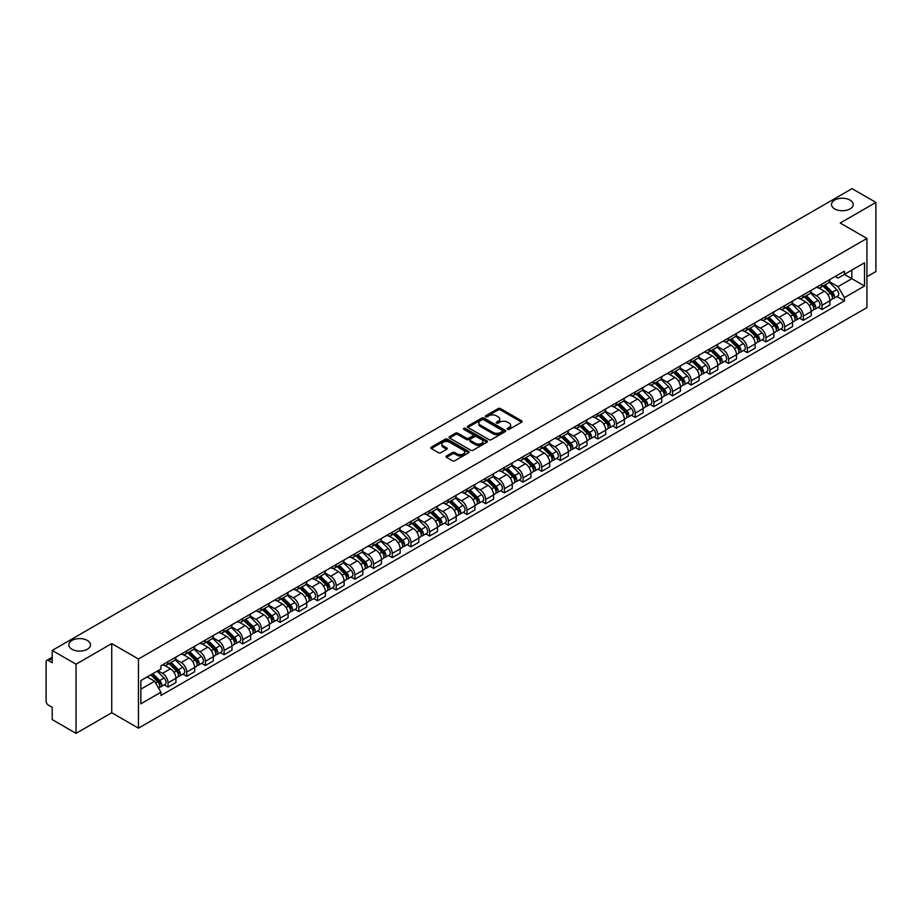 <?xml version="1.0" encoding="UTF-8"?>
<svg xmlns="http://www.w3.org/2000/svg" width="922" height="922" viewBox="0 0 922 922"><rect width="100%" height="100%" fill="white"/><g stroke="black" fill="none" stroke-linecap="round" stroke-linejoin="round"><path stroke-width="1.38" d="M507.503 429.387A1.164 0.668 0 0 0 509.151 429.387L521.645 422.172A1.66 0.957 0 0 0 522.129 421.492A1.66 0.957 0 0 0 521.645 420.812L500.485 408.596A1.66 0.957 0 0 0 498.134 408.596L485.64 415.81A1.164 0.668 0 0 0 487.289 416.756L488.902 415.822A5.325 3.077 0 0 1 496.428 415.822L498.191 416.848A5.325 3.077 0 0 1 499.747 419.014A5.325 3.077 0 0 1 498.191 421.181L496.578 422.115A1.164 0.668 0 0 0 498.214 423.071L499.839 422.138A5.325 3.077 0 0 1 507.365 422.138L509.128 423.152A5.325 3.077 0 0 1 510.684 425.33A5.325 3.077 0 0 1 509.128 427.497L507.503 428.43A1.164 0.668 0 0 0 507.503 429.387L507.503 428.43M87.302 640.41A10.845 6.258 0 0 0 75.489 639.061A10.845 6.258 0 0 0 68.793 644.835A10.845 6.258 0 0 0 71.974 649.261A10.845 6.258 0 0 0 83.787 650.621A10.845 6.258 0 0 0 90.483 644.835A10.845 6.258 0 0 0 87.302 640.41M850.026 200.062A10.845 6.258 0 0 0 838.213 198.703A10.845 6.258 0 0 0 831.517 204.488A10.845 6.258 0 0 0 834.698 208.914A10.845 6.258 0 0 0 846.511 210.262A10.845 6.258 0 0 0 853.207 204.488A10.845 6.258 0 0 0 850.026 200.062M446.513 455.975A1.66 0.957 0 0 0 446.029 456.655A1.66 0.957 0 0 0 446.513 457.335L452.46 460.758A1.66 0.957 0 0 0 454.811 460.758L468.676 452.748A1.66 0.957 0 0 0 469.171 452.068A1.66 0.957 0 0 0 468.676 451.388L447.516 439.172A1.66 0.957 0 0 0 445.165 439.172L431.289 447.182A1.66 0.957 0 0 0 430.805 447.862A1.66 0.957 0 0 0 431.289 448.541L438.469 452.679A1.66 0.957 0 0 0 440.82 452.679L446.755 449.256A1.66 0.957 0 0 0 447.239 448.576A1.66 0.957 0 0 0 446.755 447.896L443.194 445.845A4.449 2.57 0 0 1 441.892 444.024A4.449 2.57 0 0 1 444.635 441.65A4.449 2.57 0 0 1 449.487 442.214L463.42 450.259A4.449 2.57 0 0 1 464.723 452.068A4.449 2.57 0 0 1 461.98 454.442A4.449 2.57 0 0 1 457.128 453.889L454.811 452.541A1.66 0.957 0 0 0 452.46 452.541L446.513 455.975L446.513 457.335M138.45 659.011L111.735 643.591L76.042 664.197L52.208 650.436L852.066 188.641L875.9 202.414L840.207 223.02L866.922 238.441L138.45 659.011L138.45 728.173L866.922 307.591L866.922 238.441M489.017 439.644A1.66 0.957 0 0 0 491.368 439.644L505.244 431.634A1.66 0.957 0 0 0 505.729 430.966A1.66 0.957 0 0 0 505.244 430.286L484.085 418.069A1.66 0.957 0 0 0 481.733 418.069L467.857 426.079A1.66 0.957 0 0 0 467.373 426.748A1.66 0.957 0 0 0 467.857 427.428L489.017 439.644M464.262 429.629A1.164 0.668 0 0 1 465.449 429.802L465.449 428.419L486.966 440.843A1.66 0.957 0 0 1 487.45 441.511A1.66 0.957 0 0 1 486.966 442.191L473.09 450.201A1.66 0.957 0 0 1 470.739 450.201L449.579 437.985L455.514 434.585L455.514 433.202L449.579 436.625A1.66 0.957 0 0 0 449.083 437.305A1.66 0.957 0 0 0 449.579 437.985L449.579 436.625M455.514 434.585A1.66 0.957 0 0 1 457.865 434.585L457.865 433.202A1.66 0.957 0 0 0 455.514 433.202M457.865 433.202L466.451 438.157A1.66 0.957 0 0 0 468.802 438.157L472.732 435.887A1.66 0.957 0 0 0 473.228 435.207A1.66 0.957 0 0 0 472.732 434.527L463.801 429.364A1.164 0.668 0 0 1 465.449 428.419M76.042 664.197L76.042 733.359L52.208 719.586L52.208 707.347L48.497 705.203A3.388 1.959 -120 0 1 46.1 701.054L46.1 661.915A3.388 1.959 -120 0 1 46.803 660.371L52.208 657.248M866.922 276.75L875.9 271.564L875.9 202.414M76.042 733.359L111.735 712.741L138.45 728.173M52.208 650.436L52.208 662.676L48.497 660.532A3.388 1.959 -120 0 0 46.803 660.371M821.998 284.08A7.791 4.495 60 0 1 820.384 287.572L828.29 283.008A7.791 4.495 -120 0 0 829.904 279.516M810.784 292.47L816.489 295.766A7.791 4.495 60 0 1 821.998 305.309L829.904 300.745A7.791 4.495 -120 0 0 824.395 291.202L818.736 287.929M829.904 300.745L829.904 304.963L821.998 309.527L818.206 307.337M820.384 287.572A7.791 4.495 60 0 1 816.546 287.226M821.998 305.309L821.998 309.527M803.316 294.867A7.791 4.495 60 0 1 801.702 298.359L809.608 293.795A7.791 4.495 -120 0 0 811.222 290.303M799.524 318.125L803.316 320.314L811.222 315.75L811.222 311.532A7.791 4.495 -120 0 0 805.713 301.99L800.054 298.716M801.702 298.359A7.791 4.495 60 0 1 797.864 298.013M792.102 303.257L797.807 306.553A7.791 4.495 60 0 1 803.316 316.096L803.316 320.314M784.634 305.655A7.791 4.495 60 0 1 783.02 309.147L790.926 304.583A7.791 4.495 -120 0 0 792.54 301.091M780.842 328.912L784.634 331.102L792.54 326.538L792.54 322.32A7.791 4.495 -120 0 0 787.031 312.777L781.372 309.504M783.02 309.147A7.791 4.495 60 0 1 779.182 308.801M773.408 314.045L779.125 317.341A7.791 4.495 60 0 1 784.634 326.884L784.634 331.102M765.952 316.442A7.791 4.495 60 0 1 764.338 319.934L772.233 315.37A7.791 4.495 -120 0 0 773.846 311.878M762.16 339.699L765.952 341.889L773.846 337.325L773.846 333.107A7.791 4.495 -120 0 0 768.337 323.564L762.678 320.291M764.338 319.934A7.791 4.495 60 0 1 760.5 319.588M754.726 324.832L760.443 328.128A7.791 4.495 60 0 1 765.952 337.671L765.952 341.889M747.258 327.229A7.791 4.495 60 0 1 745.644 330.721L753.551 326.158A7.791 4.495 -120 0 0 755.164 322.665M743.466 350.487L747.258 352.677L755.164 348.113L755.164 343.894A7.791 4.495 -120 0 0 749.655 334.352L743.996 331.079M745.644 330.721A7.791 4.495 60 0 1 741.807 330.376M736.044 335.62L741.749 338.916A7.791 4.495 60 0 1 747.258 348.458L747.258 352.677M728.576 338.017A7.791 4.495 60 0 1 726.962 341.509L734.869 336.945A7.791 4.495 -120 0 0 736.482 333.453M724.784 361.274L728.576 363.464L736.482 358.9L736.482 354.682A7.791 4.495 -120 0 0 730.973 345.139L725.314 341.866M726.962 341.509A7.791 4.495 60 0 1 723.125 341.163M717.362 346.407L723.067 349.703A7.791 4.495 60 0 1 728.576 359.246L728.576 363.464M709.894 348.804A7.791 4.495 60 0 1 708.28 352.296L716.187 347.732A7.791 4.495 -120 0 0 717.8 344.24M706.102 372.062L709.894 374.251L717.8 369.687L717.8 365.469A7.791 4.495 -120 0 0 712.291 355.927L706.632 352.653M708.28 352.296A7.791 4.495 60 0 1 704.443 351.95M698.669 357.194L704.385 360.49A7.791 4.495 60 0 1 709.894 370.033L709.894 374.251M691.212 359.592A7.791 4.495 60 0 1 689.598 363.084L697.493 358.52A7.791 4.495 -120 0 0 699.107 355.028M687.42 382.849L691.212 385.039L699.118 380.475L699.118 376.257A7.791 4.495 -120 0 0 693.598 366.714L687.939 363.441M689.598 363.084A7.791 4.495 60 0 1 685.761 362.738M679.987 367.982L685.703 371.278A7.791 4.495 60 0 1 691.212 380.821L691.212 385.039M672.518 370.379A7.791 4.495 60 0 1 670.905 373.871L678.811 369.307A7.791 4.495 -120 0 0 680.424 365.815M668.727 393.636L672.518 395.826L680.424 391.262L680.424 387.044A7.791 4.495 -120 0 0 674.916 377.501L669.257 374.228M670.905 373.871A7.791 4.495 60 0 1 667.079 373.525M661.304 378.769L667.009 382.065A7.791 4.495 60 0 1 672.518 391.608L672.518 395.826M653.836 381.166A7.791 4.495 60 0 1 652.223 384.658L660.129 380.095A7.791 4.495 -120 0 0 661.742 376.602M650.045 404.424L653.836 406.614L661.742 402.05L661.742 397.831A7.791 4.495 -120 0 0 656.234 388.289L650.575 385.016M652.223 384.658A7.791 4.495 60 0 1 648.385 384.313M642.622 389.557L648.327 392.853A7.791 4.495 60 0 1 653.836 402.395L653.836 406.614M635.154 391.954A7.791 4.495 60 0 1 633.541 395.446L641.447 390.882A7.791 4.495 -120 0 0 643.06 387.39M631.363 415.211L635.154 417.401L643.06 412.837L643.06 408.619A7.791 4.495 -120 0 0 637.551 399.076L631.893 395.803M633.541 395.446A7.791 4.495 60 0 1 629.703 395.1M623.929 400.344L629.645 403.64A7.791 4.495 60 0 1 635.154 413.183L635.154 417.401M616.472 402.741A7.791 4.495 60 0 1 614.859 406.233L622.753 401.669A7.791 4.495 -120 0 0 624.367 398.177M612.681 425.999L616.472 428.188L624.378 423.624L624.378 419.406A7.791 4.495 -120 0 0 618.858 409.864L613.211 406.59M614.859 406.233A7.791 4.495 60 0 1 611.021 405.887M605.247 411.131L610.963 414.427A7.791 4.495 60 0 1 616.472 423.97L616.472 428.188M597.779 413.529A7.791 4.495 60 0 1 596.165 417.021L604.071 412.457A7.791 4.495 -120 0 0 605.685 408.965M593.987 436.786L597.779 438.976L605.685 434.412L605.685 430.194A7.791 4.495 -120 0 0 600.176 420.651L594.517 417.378M596.165 417.021A7.791 4.495 60 0 1 592.339 416.675M586.565 421.919L592.27 425.215A7.791 4.495 60 0 1 597.779 434.758L597.779 438.976M579.097 424.316A7.791 4.495 60 0 1 577.483 427.808L585.389 423.244A7.791 4.495 -120 0 0 587.003 419.752M575.305 447.573L579.097 449.763L587.003 445.199L587.003 440.981A7.791 4.495 -120 0 0 581.494 431.438L575.835 428.177M577.483 427.808A7.791 4.495 60 0 1 573.645 427.462M567.883 432.706L573.588 436.002A7.791 4.495 60 0 1 579.097 445.545L579.097 449.763M560.415 435.103A7.791 4.495 60 0 1 558.801 438.595L566.707 434.032A7.791 4.495 -120 0 0 568.321 430.539M556.623 458.361L560.415 460.551L568.321 455.987L568.321 451.768A7.791 4.495 -120 0 0 562.812 442.226L557.153 438.964M558.801 438.595A7.791 4.495 60 0 1 554.963 438.25M549.189 443.494L554.906 446.79A7.791 4.495 60 0 1 560.415 456.332L560.415 460.551M541.733 445.891A7.791 4.495 60 0 1 540.119 449.383L548.025 444.819A7.791 4.495 -120 0 0 549.639 441.327M537.941 469.148L541.733 471.338L549.639 466.774L549.639 462.556A7.791 4.495 -120 0 0 544.118 453.013L538.471 449.752M540.119 449.383A7.791 4.495 60 0 1 536.281 449.037M530.507 454.281L536.224 457.577A7.791 4.495 60 0 1 541.733 467.12L541.733 471.338M523.039 456.678A7.791 4.495 60 0 1 521.426 460.17L529.332 455.606A7.791 4.495 -120 0 0 530.945 452.114M519.247 479.936L523.039 482.125L530.945 477.561L530.945 473.343A7.791 4.495 -120 0 0 525.436 463.801L519.778 460.539M521.426 460.17A7.791 4.495 60 0 1 517.599 459.824M511.825 465.068L517.53 468.364A7.791 4.495 60 0 1 523.039 477.907L523.039 482.125M504.357 467.466A7.791 4.495 60 0 1 502.744 470.958L510.65 466.394A7.791 4.495 -120 0 0 512.263 462.902M500.565 490.723L504.357 492.913L512.263 488.349L512.263 484.131A7.791 4.495 -120 0 0 506.754 474.588L501.095 471.326M502.744 470.958A7.791 4.495 60 0 1 498.906 470.612M493.143 475.856L498.848 479.152A7.791 4.495 60 0 1 504.357 488.695L504.357 492.913M485.675 478.253A7.791 4.495 60 0 1 484.062 481.757L491.968 477.193A7.791 4.495 -120 0 0 493.581 473.689M481.883 501.51L485.675 503.7L493.581 499.136L493.581 494.918A7.791 4.495 -120 0 0 488.072 485.375L482.413 482.114M484.062 481.757A7.791 4.495 60 0 1 480.224 481.399M474.45 486.643L480.166 489.939A7.791 4.495 60 0 1 485.675 499.482L485.675 503.7M466.993 489.04A7.791 4.495 60 0 1 465.38 492.544L473.286 487.98A7.791 4.495 -120 0 0 474.899 484.476M463.201 512.298L466.993 514.488L474.899 509.924L474.899 505.705A7.791 4.495 -120 0 0 469.379 496.163L463.731 492.901M465.38 492.544A7.791 4.495 60 0 1 461.542 492.187M455.768 497.431L461.484 500.727A7.791 4.495 60 0 1 466.993 510.269L466.993 514.488M448.299 499.828A7.791 4.495 60 0 1 446.686 503.331L454.592 498.767A7.791 4.495 -120 0 0 456.206 495.264M444.519 523.085L448.299 525.275L456.206 520.711L456.206 516.493A7.791 4.495 -120 0 0 450.697 506.95L445.038 503.689M446.686 503.331A7.791 4.495 60 0 1 442.86 502.974M437.086 508.218L442.791 511.514A7.791 4.495 60 0 1 448.299 521.057L448.299 525.275M429.617 510.615A7.791 4.495 60 0 1 428.004 514.119L435.91 509.555A7.791 4.495 -120 0 0 437.524 506.051M425.826 533.873L429.617 536.062L437.524 531.498L437.524 527.28A7.791 4.495 -120 0 0 432.015 517.738L426.356 514.476M428.004 514.119A7.791 4.495 60 0 1 424.166 513.761M418.404 519.005L424.108 522.301A7.791 4.495 60 0 1 429.617 531.844L429.617 536.062M410.935 521.403A7.791 4.495 60 0 1 409.322 524.906L417.228 520.342A7.791 4.495 -120 0 0 418.842 516.839M407.144 544.66L410.935 546.85L418.842 542.286L418.842 538.068A7.791 4.495 -120 0 0 413.333 528.525L407.674 525.263M409.322 524.906A7.791 4.495 60 0 1 405.484 524.549M399.71 529.793L405.426 533.089A7.791 4.495 60 0 1 410.935 542.632L410.935 546.85M392.253 532.19A7.791 4.495 60 0 1 390.64 535.694L398.546 531.13A7.791 4.495 -120 0 0 400.16 527.626M388.462 555.447L392.253 557.637L400.16 553.073L400.16 548.855A7.791 4.495 -120 0 0 394.639 539.312L388.992 536.051M390.64 535.694A7.791 4.495 60 0 1 386.802 535.336M381.028 540.58L386.744 543.876A7.791 4.495 60 0 1 392.253 553.419L392.253 557.637M373.56 542.977A7.791 4.495 60 0 1 371.946 546.481L379.852 541.917A7.791 4.495 -120 0 0 381.466 538.413M369.78 566.235L373.56 568.425L381.466 563.861L381.466 559.642A7.791 4.495 -120 0 0 375.957 550.1L370.298 546.838M371.946 546.481A7.791 4.495 60 0 1 368.12 546.124M362.346 551.368L368.051 554.664A7.791 4.495 60 0 1 373.56 564.206L373.56 568.425M354.878 553.765A7.791 4.495 60 0 1 353.264 557.268L361.17 552.704A7.791 4.495 -120 0 0 362.784 549.201M351.086 577.022L354.878 579.212L362.784 574.648L362.784 570.43A7.791 4.495 -120 0 0 357.275 560.887L351.616 557.626M353.264 557.268A7.791 4.495 60 0 1 349.426 556.911M343.664 562.155L349.369 565.451A7.791 4.495 60 0 1 354.878 574.994L354.878 579.212M336.196 564.552A7.791 4.495 60 0 1 334.582 568.056L342.488 563.492A7.791 4.495 -120 0 0 344.102 559.988M332.404 587.81L336.196 589.999L344.102 585.435L344.102 581.217A7.791 4.495 -120 0 0 338.593 571.675L332.934 568.413M334.582 568.056A7.791 4.495 60 0 1 330.744 567.698M324.97 572.942L330.687 576.238A7.791 4.495 60 0 1 336.196 585.781L336.196 589.999M317.514 575.34A7.791 4.495 60 0 1 315.9 578.843L323.806 574.279A7.791 4.495 -120 0 0 325.42 570.776M313.722 598.597L317.514 600.787L325.42 596.223L325.42 592.005A7.791 4.495 -120 0 0 319.911 582.462L314.252 579.2M315.9 578.843A7.791 4.495 60 0 1 312.062 578.486M306.288 583.73L312.005 587.026A7.791 4.495 60 0 1 317.514 596.569L317.514 600.787M298.82 586.127A7.791 4.495 60 0 1 297.207 589.631L305.113 585.067A7.791 4.495 -120 0 0 306.726 581.563M295.04 609.384L298.82 611.574L306.726 607.01L306.726 602.792A7.791 4.495 -120 0 0 301.217 593.249L295.559 589.988M297.207 589.631A7.791 4.495 60 0 1 293.38 589.273M287.606 594.517L293.311 597.813A7.791 4.495 60 0 1 298.82 607.356L298.82 611.574M280.138 596.914A7.791 4.495 60 0 1 278.525 600.418L286.431 595.854A7.791 4.495 -120 0 0 288.044 592.35M276.346 620.172L280.138 622.362L288.044 617.798L288.044 613.579A7.791 4.495 -120 0 0 282.535 604.037L276.877 600.775M278.525 600.418A7.791 4.495 60 0 1 274.687 600.061M268.924 605.305L274.629 608.601A7.791 4.495 60 0 1 280.138 618.143L280.138 622.362M261.456 607.702A7.791 4.495 60 0 1 259.843 611.205L267.749 606.641A7.791 4.495 -120 0 0 269.362 603.138M257.664 630.959L261.456 633.149L269.362 628.585L269.362 624.367A7.791 4.495 -120 0 0 263.853 614.824L258.195 611.563M259.843 611.205A7.791 4.495 60 0 1 256.005 610.848M250.231 616.092L255.947 619.388A7.791 4.495 60 0 1 261.456 628.931L261.456 633.149M242.774 618.489A7.791 4.495 60 0 1 241.161 621.993L249.067 617.429A7.791 4.495 -120 0 0 250.68 613.925M238.982 641.747L242.774 643.936L250.68 639.372L250.68 635.154A7.791 4.495 -120 0 0 245.171 625.612L239.513 622.35M241.161 621.993A7.791 4.495 60 0 1 237.323 621.635M231.549 626.879L237.265 630.175A7.791 4.495 60 0 1 242.774 639.718L242.774 643.936M224.081 629.277A7.791 4.495 60 0 1 222.467 632.78L230.373 628.216A7.791 4.495 -120 0 0 231.987 624.713M220.3 652.534L224.081 654.724L231.987 650.16L231.987 645.942A7.791 4.495 -120 0 0 226.478 636.399L220.819 633.137M222.467 632.78A7.791 4.495 60 0 1 218.641 632.423M212.867 637.667L218.572 640.963A7.791 4.495 60 0 1 224.081 650.506L224.081 654.724M205.399 640.064A7.791 4.495 60 0 1 203.785 643.568L211.691 639.004A7.791 4.495 -120 0 0 213.305 635.5M201.607 663.321L205.399 665.511L213.305 660.947L213.305 656.729A7.791 4.495 -120 0 0 207.796 647.186L202.137 643.925M203.785 643.568A7.791 4.495 60 0 1 199.947 643.21M194.185 648.454L199.89 651.75A7.791 4.495 60 0 1 205.399 661.293L205.399 665.511M186.717 650.851A7.791 4.495 60 0 1 185.103 654.355L193.009 649.791A7.791 4.495 -120 0 0 194.623 646.287M182.925 674.12L186.717 676.299L194.623 671.735L194.623 667.516A7.791 4.495 -120 0 0 189.114 657.974L183.455 654.712M185.103 654.355A7.791 4.495 60 0 1 181.265 653.998M175.491 659.242L181.208 662.538A7.791 4.495 60 0 1 186.717 672.08L186.717 676.299M168.035 661.639A7.791 4.495 60 0 1 166.421 665.142L174.327 660.578A7.791 4.495 -120 0 0 175.941 657.075M164.243 684.908L168.035 687.086L175.941 682.522L175.941 678.304A7.791 4.495 -120 0 0 170.432 668.761L164.773 665.5M166.421 665.142A7.791 4.495 60 0 1 162.583 664.785M157.973 670.697L162.526 673.325A7.791 4.495 60 0 1 168.035 682.868L168.035 687.086M835.24 276.439L838.052 278.064L864.525 262.782L851.824 270.111L851.824 278.686L838.052 286.638L829.466 281.683M140.847 689.16L154.619 681.208L160.97 692.203L140.847 703.82L140.847 680.586L160.97 668.969L160.97 665.719L844.402 271.149L844.402 274.399L864.525 286.016L844.402 297.633L838.052 286.638M864.525 262.782L864.525 286.016M160.97 692.203L160.97 695.453L844.402 300.883L844.402 297.633M111.735 643.591L111.735 712.741M154.619 681.208L147.186 676.921M836.899 296.55L844.402 300.883M507.976 429.548L509.128 428.88A5.325 3.077 0 0 0 510.684 426.713L510.684 425.33M499.747 419.014L499.747 420.397A5.325 3.077 0 0 1 498.191 422.564L497.039 423.233M521.645 420.812L521.645 422.172L500.485 409.979A1.66 0.957 0 0 0 498.134 409.979L486.101 416.917M505.221 431.657L484.085 419.452A1.66 0.957 0 0 0 481.733 419.452L467.88 427.439M502.306 431.438A1.164 0.668 0 0 0 502.306 430.482L483.727 419.764A1.164 0.668 0 0 0 482.079 419.764L480.374 420.743A5.325 3.077 0 0 0 478.818 422.921A5.325 3.077 0 0 0 480.374 425.088L493.074 432.418A5.325 3.077 0 0 0 500.6 432.418L502.306 431.438L502.306 432.821A1.164 0.668 0 0 0 502.64 432.349L502.64 430.966M478.818 422.921L478.818 424.304A5.325 3.077 0 0 0 480.374 426.471L480.374 425.088M502.306 432.821L500.6 433.801A5.325 3.077 0 0 1 493.074 433.801L480.374 426.471M457.865 434.585L466.451 439.54A1.66 0.957 0 0 0 468.802 439.54L472.732 437.27A1.66 0.957 0 0 0 473.228 436.59L473.228 435.207M465.449 429.802L486.943 442.203M475.349 443.298A4.449 2.57 0 0 0 480.201 443.851A4.449 2.57 0 0 0 482.944 441.477A4.449 2.57 0 0 0 481.641 439.667L476.732 436.832A1.66 0.957 0 0 0 474.381 436.832L470.439 439.103A1.66 0.957 0 0 0 469.955 439.782A1.66 0.957 0 0 0 470.439 440.462L475.349 443.298L475.349 444.681A4.449 2.57 0 0 0 480.201 445.234A4.449 2.57 0 0 0 482.944 442.86L482.944 441.477M469.955 439.782L469.955 441.165A1.66 0.957 0 0 0 470.439 441.845L470.439 440.462M475.349 444.681L470.439 441.845M464.723 452.068L464.723 453.451A4.449 2.57 0 0 1 461.98 455.825A4.449 2.57 0 0 1 457.128 455.272L454.811 453.924A1.66 0.957 0 0 0 452.46 453.924L446.536 457.347M441.892 444.024L441.892 445.407A4.449 2.57 0 0 0 443.194 447.228L443.194 445.845M446.732 449.268L443.194 447.228M468.676 451.388L468.676 452.748L447.516 440.555A1.66 0.957 0 0 0 445.165 440.555L431.312 448.553M823.012 286.062L830.365 293.323A4.23 2.443 60 0 1 831.483 299.673L829.904 300.584M824.475 287.514L827.599 289.312M823.819 285.59L831.886 293.542A2.028 1.176 60 0 1 832.416 296.584A2.028 1.176 60 0 1 832.232 296.665M825.04 284.886L832.405 292.147A4.23 2.443 60 0 1 833.523 298.498A4.23 2.443 60 0 1 832.243 298.636M829.166 282.201L836.715 289.658A4.23 2.443 60 0 1 837.833 296.008L833.523 298.498M804.318 296.849L811.683 304.11A4.23 2.443 60 0 1 812.801 310.46L811.222 311.371M805.793 298.302L808.905 300.099M805.137 296.377L813.204 304.329A2.028 1.176 60 0 1 813.734 307.372A2.028 1.176 60 0 1 813.55 307.452M806.358 295.674L813.723 302.935A4.23 2.443 60 0 1 814.841 309.285A4.23 2.443 60 0 1 813.561 309.423M810.473 292.989L818.033 300.445A4.23 2.443 60 0 1 819.151 306.796L814.841 309.285M785.636 307.637L793.001 314.898A4.23 2.443 60 0 1 794.119 321.248L792.54 322.158M787.1 309.089L790.223 310.887M786.454 307.164L794.51 315.117A2.028 1.176 60 0 1 795.052 318.171A2.028 1.176 60 0 1 794.868 318.24M787.676 306.461L795.029 313.722A4.23 2.443 60 0 1 796.147 320.072A4.23 2.443 60 0 1 794.868 320.211M791.791 303.776L799.351 311.233A4.23 2.443 60 0 1 800.469 317.583L796.147 320.072M766.954 318.424L774.319 325.685A4.23 2.443 60 0 1 775.425 332.035L773.846 332.946M768.418 319.876L771.541 321.674M767.772 317.952L775.828 325.904A2.028 1.176 60 0 1 776.37 328.958A2.028 1.176 60 0 1 776.186 329.027M768.994 317.249L776.347 324.509A4.23 2.443 60 0 1 777.465 330.86A4.23 2.443 60 0 1 776.186 330.998M773.109 314.575L780.657 322.02A4.23 2.443 60 0 1 781.775 328.37L777.465 330.86M748.272 329.212L755.625 336.472A4.23 2.443 60 0 1 756.743 342.823L755.164 343.733M749.736 330.664L752.859 332.462M749.079 328.739L757.146 336.691A2.028 1.176 60 0 1 757.677 339.745A2.028 1.176 60 0 1 757.492 339.815M750.301 328.036L757.665 335.297A4.23 2.443 60 0 1 758.783 341.647A4.23 2.443 60 0 1 757.504 341.785M754.427 325.362L761.975 332.807A4.23 2.443 60 0 1 763.093 339.158L758.783 341.647M729.579 339.999L736.943 347.26A4.23 2.443 60 0 1 738.061 353.61L736.482 354.521M731.054 341.451L734.166 343.249M730.397 339.527L738.464 347.479A2.028 1.176 60 0 1 738.995 350.533A2.028 1.176 60 0 1 738.81 350.602M731.619 338.823L738.983 346.084A4.23 2.443 60 0 1 740.101 352.435A4.23 2.443 60 0 1 738.822 352.573M735.733 336.15L743.293 343.595A4.23 2.443 60 0 1 744.411 349.945L740.101 352.435M710.897 350.786L718.261 358.047A4.23 2.443 60 0 1 719.379 364.397L717.8 365.308M712.36 352.239L715.484 354.036M711.715 350.314L719.771 358.266A2.028 1.176 60 0 1 720.312 361.32A2.028 1.176 60 0 1 720.128 361.389M712.937 349.611L720.289 356.872A4.23 2.443 60 0 1 721.407 363.222A4.23 2.443 60 0 1 720.128 363.36M717.051 346.937L724.611 354.382A4.23 2.443 60 0 1 725.729 360.733L721.407 363.222M692.215 361.574L699.579 368.835A4.23 2.443 60 0 1 700.685 375.185L699.107 376.095M693.678 363.026L696.802 364.824M693.033 361.101L701.089 369.054A2.028 1.176 60 0 1 701.63 372.108A2.028 1.176 60 0 1 701.446 372.177M694.254 360.398L701.607 367.659A4.23 2.443 60 0 1 702.725 374.009A4.23 2.443 60 0 1 701.446 374.148M698.369 357.724L705.918 365.17A4.23 2.443 60 0 1 707.036 371.52L702.725 374.009M673.533 372.361L680.885 379.622A4.23 2.443 60 0 1 682.003 385.972L680.424 386.883M674.996 373.813L678.119 375.611M674.339 371.889L682.407 379.841A2.028 1.176 60 0 1 682.937 382.895A2.028 1.176 60 0 1 682.753 382.964M675.561 371.186L682.925 378.446A4.23 2.443 60 0 1 684.043 384.797A4.23 2.443 60 0 1 682.764 384.935M679.687 368.512L687.236 375.957A4.23 2.443 60 0 1 688.354 382.307L684.043 384.797M654.839 383.149L662.203 390.409A4.23 2.443 60 0 1 663.321 396.76L661.742 397.67M656.314 384.601L659.426 386.399M655.657 382.676L663.725 390.628A2.028 1.176 60 0 1 664.255 393.682A2.028 1.176 60 0 1 664.071 393.752M656.879 381.973L664.243 389.234A4.23 2.443 60 0 1 665.361 395.584A4.23 2.443 60 0 1 664.082 395.722M660.993 379.299L668.554 386.744A4.23 2.443 60 0 1 669.672 393.095L665.361 395.584M636.157 393.936L643.521 401.197A4.23 2.443 60 0 1 644.639 407.547L643.06 408.458M637.621 395.388L640.744 397.186M636.975 393.464L645.031 401.416A2.028 1.176 60 0 1 645.573 404.47A2.028 1.176 60 0 1 645.388 404.539M638.197 392.76L645.55 400.021A4.23 2.443 60 0 1 646.668 406.372A4.23 2.443 60 0 1 645.388 406.51M642.311 390.087L649.872 397.532A4.23 2.443 60 0 1 650.99 403.882L646.668 406.372M617.475 404.723L624.839 411.984A4.23 2.443 60 0 1 625.946 418.334L624.367 419.245M618.939 406.176L622.062 407.973M618.293 404.251L626.349 412.203A2.028 1.176 60 0 1 626.891 415.257A2.028 1.176 60 0 1 626.706 415.326M619.515 403.548L626.868 410.809A4.23 2.443 60 0 1 627.986 417.159A4.23 2.443 60 0 1 626.706 417.297M623.629 400.874L631.178 408.319A4.23 2.443 60 0 1 632.296 414.67L627.986 417.159M598.793 415.511L606.146 422.772A4.23 2.443 60 0 1 607.264 429.122L605.685 430.032M600.257 416.963L603.38 418.761M599.6 415.038L607.667 422.991A2.028 1.176 60 0 1 608.197 426.045A2.028 1.176 60 0 1 608.013 426.114M600.821 414.335L608.186 421.596A4.23 2.443 60 0 1 609.304 427.946A4.23 2.443 60 0 1 608.024 428.085M604.947 411.661L612.496 419.107A4.23 2.443 60 0 1 613.614 425.457L609.304 427.946M580.099 426.298L587.464 433.559A4.23 2.443 60 0 1 588.582 439.909L587.003 440.82M581.575 427.75L584.686 429.548M580.918 425.826L588.985 433.778A2.028 1.176 60 0 1 589.515 436.832A2.028 1.176 60 0 1 589.331 436.901M582.139 425.123L589.504 432.383A4.23 2.443 60 0 1 590.622 438.734A4.23 2.443 60 0 1 589.342 438.872M586.254 422.449L593.814 429.894A4.23 2.443 60 0 1 594.932 436.244L590.622 438.734M561.417 437.086L568.782 444.346A4.23 2.443 60 0 1 569.9 450.697L568.321 451.607M562.881 438.538L566.004 440.336M562.236 436.613L570.292 444.565A2.028 1.176 60 0 1 570.833 447.619A2.028 1.176 60 0 1 570.649 447.689M563.457 435.91L570.81 443.171A4.23 2.443 60 0 1 571.928 449.521A4.23 2.443 60 0 1 570.649 449.659M567.572 433.236L575.132 440.681A4.23 2.443 60 0 1 576.25 447.032L571.928 449.521M542.735 447.873L550.1 455.134A4.23 2.443 60 0 1 551.206 461.484L549.627 462.395M544.199 449.325L547.322 451.123M543.554 447.401L551.61 455.353A2.028 1.176 60 0 1 552.151 458.407A2.028 1.176 60 0 1 551.967 458.476M544.775 446.697L552.128 453.958A4.23 2.443 60 0 1 553.246 460.308A4.23 2.443 60 0 1 551.967 460.447M548.89 444.024L556.439 451.469A4.23 2.443 60 0 1 557.556 457.819L553.246 460.308M524.053 458.66L531.406 465.921A4.23 2.443 60 0 1 532.524 472.271L530.945 473.182M525.517 460.113L528.64 461.91M524.86 458.188L532.928 466.14A2.028 1.176 60 0 1 533.458 469.194A2.028 1.176 60 0 1 533.273 469.263M526.082 457.485L533.446 464.746A4.23 2.443 60 0 1 534.564 471.096A4.23 2.443 60 0 1 533.285 471.234M530.208 454.811L537.757 462.256A4.23 2.443 60 0 1 538.874 468.607L534.564 471.096M505.36 469.448L512.724 476.709A4.23 2.443 60 0 1 513.842 483.059L512.263 483.969M506.835 470.9L509.947 472.698M506.178 468.975L514.245 476.928A2.028 1.176 60 0 1 514.776 479.982A2.028 1.176 60 0 1 514.591 480.051M507.4 468.272L514.764 475.533A4.23 2.443 60 0 1 515.882 481.883A4.23 2.443 60 0 1 514.603 482.022M511.514 465.598L519.074 473.044A4.23 2.443 60 0 1 520.192 479.394L515.882 481.883M486.678 480.235L494.042 487.496A4.23 2.443 60 0 1 495.16 493.846L493.581 494.757M488.153 481.687L491.265 483.485M487.496 479.763L495.552 487.715A2.028 1.176 60 0 1 496.094 490.769A2.028 1.176 60 0 1 495.909 490.838M488.718 479.06L496.071 486.32A4.23 2.443 60 0 1 497.189 492.671A4.23 2.443 60 0 1 495.909 492.809M492.832 476.386L500.392 483.831A4.23 2.443 60 0 1 501.51 490.181L497.189 492.671M467.996 491.023L475.36 498.283A4.23 2.443 60 0 1 476.467 504.634L474.888 505.544M469.459 492.475L472.583 494.273M468.814 490.55L476.87 498.502A2.028 1.176 60 0 1 477.412 501.556A2.028 1.176 60 0 1 477.227 501.626M470.036 489.847L477.389 497.108A4.23 2.443 60 0 1 478.506 503.458A4.23 2.443 60 0 1 477.227 503.596M474.15 487.173L481.699 494.618A4.23 2.443 60 0 1 482.817 500.969L478.506 503.458M449.314 501.81L456.667 509.071A4.23 2.443 60 0 1 457.785 515.421L456.206 516.332M450.777 503.262L453.901 505.06M450.12 501.338L458.188 509.29A2.028 1.176 60 0 1 458.718 512.344A2.028 1.176 60 0 1 458.534 512.413M451.342 500.634L458.707 507.895A4.23 2.443 60 0 1 459.824 514.245A4.23 2.443 60 0 1 458.545 514.384M455.468 497.961L463.017 505.406A4.23 2.443 60 0 1 464.135 511.756L459.824 514.245M430.62 512.597L437.985 519.858A4.23 2.443 60 0 1 439.103 526.208L437.524 527.119M432.095 514.05L435.219 515.847M431.438 512.125L439.506 520.077A2.028 1.176 60 0 1 440.036 523.131A2.028 1.176 60 0 1 439.852 523.2M432.66 511.422L440.025 518.683A4.23 2.443 60 0 1 441.142 525.033A4.23 2.443 60 0 1 439.863 525.171M436.774 508.748L444.335 516.193A4.23 2.443 60 0 1 445.453 522.543L441.142 525.033M411.938 523.385L419.303 530.646A4.23 2.443 60 0 1 420.42 536.996L418.842 537.906M413.413 524.837L416.525 526.635M412.756 522.912L420.812 530.865A2.028 1.176 60 0 1 421.354 533.919A2.028 1.176 60 0 1 421.17 533.988M413.978 522.209L421.331 529.47A4.23 2.443 60 0 1 422.449 535.82A4.23 2.443 60 0 1 421.17 535.959M418.092 519.535L425.653 526.981A4.23 2.443 60 0 1 426.771 533.331L422.449 535.82M393.256 534.172L400.621 541.433A4.23 2.443 60 0 1 401.738 547.783L400.148 548.705M394.72 535.624L397.843 537.422M394.074 533.7L402.13 541.652A2.028 1.176 60 0 1 402.672 544.706A2.028 1.176 60 0 1 402.488 544.775M395.296 532.997L402.649 540.257A4.23 2.443 60 0 1 403.767 546.608A4.23 2.443 60 0 1 402.488 546.746M399.41 530.323L406.959 537.768A4.23 2.443 60 0 1 408.077 544.118L403.767 546.608M374.574 544.96L381.927 552.232A4.23 2.443 60 0 1 383.045 558.571L381.466 559.493M376.038 546.412L379.161 548.21M375.381 544.499L383.448 552.439A2.028 1.176 60 0 1 383.978 555.493A2.028 1.176 60 0 1 383.794 555.563M376.602 543.784L383.967 551.045A4.23 2.443 60 0 1 385.085 557.395A4.23 2.443 60 0 1 383.806 557.533M380.728 541.11L388.277 548.555A4.23 2.443 60 0 1 389.395 554.906L385.085 557.395M355.88 555.747L363.245 563.019A4.23 2.443 60 0 1 364.363 569.358L362.784 570.28M357.356 557.199L360.479 558.997M356.699 555.286L364.766 563.238A2.028 1.176 60 0 1 365.296 566.281A2.028 1.176 60 0 1 365.112 566.35M357.92 554.571L365.285 561.844A4.23 2.443 60 0 1 366.403 568.183A4.23 2.443 60 0 1 365.124 568.321M362.035 551.898L369.595 559.354A4.23 2.443 60 0 1 370.713 565.693L366.403 568.183M337.198 566.534L344.563 573.807A4.23 2.443 60 0 1 345.681 580.145L344.102 581.067M338.674 567.987L341.785 569.784M338.017 566.073L346.073 574.026A2.028 1.176 60 0 1 346.614 577.068A2.028 1.176 60 0 1 346.43 577.137M339.238 565.359L346.603 572.631A4.23 2.443 60 0 1 347.709 578.97A4.23 2.443 60 0 1 346.43 579.108M343.353 562.685L350.913 570.142A4.23 2.443 60 0 1 352.031 576.481L347.709 578.97M318.516 577.322L325.881 584.594A4.23 2.443 60 0 1 326.999 590.933L325.408 591.855M319.98 578.774L323.103 580.572M319.335 576.861L327.391 584.813A2.028 1.176 60 0 1 327.932 587.856A2.028 1.176 60 0 1 327.748 587.925M320.556 576.146L327.909 583.419A4.23 2.443 60 0 1 329.027 589.757A4.23 2.443 60 0 1 327.748 589.896M324.671 573.472L332.22 580.929A4.23 2.443 60 0 1 333.338 587.268L329.027 589.757M299.834 588.109L307.187 595.382A4.23 2.443 60 0 1 308.305 601.72L306.726 602.642M301.298 589.561L304.421 591.359M300.641 587.648L308.709 595.6A2.028 1.176 60 0 1 309.239 598.643A2.028 1.176 60 0 1 309.054 598.712M301.863 586.934L309.227 594.206A4.23 2.443 60 0 1 310.345 600.545A4.23 2.443 60 0 1 309.066 600.683M305.989 584.26L313.538 591.717A4.23 2.443 60 0 1 314.656 598.055L310.345 600.545M281.141 598.908L288.505 606.169A4.23 2.443 60 0 1 289.623 612.508L288.044 613.43M282.616 600.349L285.739 602.147M281.959 598.436L290.027 606.388A2.028 1.176 60 0 1 290.557 609.43A2.028 1.176 60 0 1 290.372 609.5M283.181 597.721L290.545 604.993A4.23 2.443 60 0 1 291.663 611.332A4.23 2.443 60 0 1 290.384 611.47M287.295 595.047L294.856 602.504A4.23 2.443 60 0 1 295.974 608.843L291.663 611.332M262.459 609.696L269.823 616.956A4.23 2.443 60 0 1 270.941 623.295L269.362 624.217M263.934 611.136L267.046 612.934M263.277 609.223L271.333 617.175A2.028 1.176 60 0 1 271.875 620.218A2.028 1.176 60 0 1 271.69 620.287M264.499 608.52L271.863 615.781A4.23 2.443 60 0 1 272.97 622.12A4.23 2.443 60 0 1 271.69 622.258M268.613 605.835L276.174 613.291A4.23 2.443 60 0 1 277.291 619.63L272.97 622.12M243.777 620.483L251.141 627.744A4.23 2.443 60 0 1 252.259 634.094L250.669 635.004M245.24 621.924L248.364 623.733M244.595 620.01L252.651 627.963A2.028 1.176 60 0 1 253.193 631.005A2.028 1.176 60 0 1 253.008 631.074M245.817 619.307L253.17 626.568A4.23 2.443 60 0 1 254.288 632.918A4.23 2.443 60 0 1 253.008 633.045M249.931 616.622L257.48 624.079A4.23 2.443 60 0 1 258.598 630.429L254.288 632.918M225.095 631.27L232.448 638.531A4.23 2.443 60 0 1 233.566 644.881L231.987 645.792M226.558 632.711L229.682 634.52M225.913 630.798L233.969 638.75A2.028 1.176 60 0 1 234.499 641.793A2.028 1.176 60 0 1 234.315 641.862M227.123 630.095L234.488 637.356A4.23 2.443 60 0 1 235.606 643.706A4.23 2.443 60 0 1 234.326 643.833M231.249 627.409L238.798 634.866A4.23 2.443 60 0 1 239.916 641.216L235.606 643.706M206.401 642.058L213.766 649.318A4.23 2.443 60 0 1 214.884 655.669L213.305 656.579M207.876 643.498L211 645.308M207.22 641.585L215.287 649.537A2.028 1.176 60 0 1 215.817 652.58A2.028 1.176 60 0 1 215.633 652.649M208.441 640.882L215.806 648.143A4.23 2.443 60 0 1 216.924 654.493A4.23 2.443 60 0 1 215.644 654.62M212.567 638.197L220.116 645.654A4.23 2.443 60 0 1 221.234 652.004L216.924 654.493M187.719 652.845L195.084 660.106A4.23 2.443 60 0 1 196.202 666.456L194.623 667.367M189.194 654.286L192.306 656.095M188.537 652.373L196.593 660.325A2.028 1.176 60 0 1 197.135 663.367A2.028 1.176 60 0 1 196.951 663.437M189.759 651.67L197.124 658.93A4.23 2.443 60 0 1 198.23 665.281A4.23 2.443 60 0 1 196.951 665.407M193.874 648.984L201.434 656.441A4.23 2.443 60 0 1 202.552 662.791L198.23 665.281M169.037 663.633L176.402 670.893A4.23 2.443 60 0 1 177.52 677.244L175.929 678.154M170.501 665.073L173.624 666.883M169.855 663.16L177.911 671.112A2.028 1.176 60 0 1 178.453 674.155A2.028 1.176 60 0 1 178.269 674.236M171.077 662.457L178.43 669.718A4.23 2.443 60 0 1 179.548 676.068A4.23 2.443 60 0 1 178.269 676.195M175.192 659.772L182.74 667.228A4.23 2.443 60 0 1 183.858 673.579L179.548 676.068M150.793 674.846L157.708 681.681A4.23 2.443 60 0 1 158.826 688.031L158.619 688.146M151.819 675.861L154.942 677.67M151.6 674.374L159.229 681.9A2.028 1.176 60 0 1 159.76 684.942A2.028 1.176 60 0 1 159.575 685.023M152.822 673.671L159.748 680.505A4.23 2.443 60 0 1 160.866 686.855A4.23 2.443 60 0 1 159.587 686.982M157.132 671.181L164.058 678.016A4.23 2.443 60 0 1 165.176 684.366L160.866 686.855M186.717 672.08L194.623 667.516M205.399 661.293L213.305 656.729M224.081 650.506L231.987 645.942M242.774 639.718L250.68 635.154M261.456 628.931L269.362 624.367M280.138 618.143L288.044 613.579M298.82 607.356L306.726 602.792M317.514 596.569L325.42 592.005M336.196 585.781L344.102 581.217M354.878 574.994L362.784 570.43M373.56 564.206L381.466 559.642M392.253 553.419L400.16 548.855M410.935 542.632L418.842 538.068M429.617 531.844L437.524 527.28M448.299 521.057L456.206 516.493M466.993 510.269L474.899 505.705M485.675 499.482L493.581 494.918M504.357 488.695L512.263 484.131M523.039 477.907L530.945 473.343M541.733 467.12L549.639 462.556M560.415 456.332L568.321 451.768M579.097 445.545L587.003 440.981M597.779 434.758L605.685 430.194M616.472 423.97L624.378 419.406M635.154 413.183L643.06 408.619M653.836 402.395L661.742 397.831M672.518 391.608L680.424 387.044M691.212 380.821L699.118 376.257M709.894 370.033L717.8 365.469M728.576 359.246L736.482 354.682M747.258 348.458L755.164 343.894M765.952 337.671L773.846 333.107M784.634 326.884L792.54 322.32M803.316 316.096L811.222 311.532M168.035 682.868L175.941 678.304M162.526 673.325L170.432 668.761M181.208 662.538L189.114 657.974M199.89 651.75L207.796 647.186M218.572 640.963L226.478 636.399M237.265 630.175L245.171 625.612M255.947 619.388L263.853 614.824M274.629 608.601L282.535 604.037M293.311 597.813L301.217 593.249M312.005 587.026L319.911 582.462M330.687 576.238L338.593 571.675M349.369 565.451L357.275 560.887M368.051 554.664L375.957 550.1M386.744 543.876L394.639 539.312M405.426 533.089L413.333 528.525M424.108 522.301L432.015 517.738M442.791 511.514L450.697 506.95M461.484 500.727L469.379 496.163M480.166 489.939L488.072 485.375M498.848 479.152L506.754 474.588M517.53 468.364L525.436 463.801M536.224 457.577L544.118 453.013M554.906 446.79L562.812 442.226M573.588 436.002L581.494 431.438M592.27 425.215L600.176 420.651M610.963 414.427L618.858 409.864M629.645 403.64L637.551 399.076M648.327 392.853L656.234 388.289M667.009 382.065L674.916 377.501M685.703 371.278L693.598 366.714M704.385 360.49L712.291 355.927M723.067 349.703L730.973 345.139M741.749 338.916L749.655 334.352M760.443 328.128L768.337 323.564M779.125 317.341L787.031 312.777M797.807 306.553L805.713 301.99M816.489 295.766L824.395 291.202M52.208 658.389L48.497 660.532M509.128 428.88L509.128 427.497M496.578 423.071L496.578 422.115M498.191 422.564L498.191 421.181M485.64 416.756L485.64 415.81M498.134 409.979L498.134 408.596M500.485 409.979L500.485 408.596M467.857 427.428L467.857 426.079M481.733 419.452L481.733 418.069M484.085 419.452L484.085 418.069M505.244 431.634L505.244 430.286M493.074 433.801L493.074 432.418M500.6 433.801L500.6 432.418M466.451 439.54L466.451 438.157M468.802 439.54L468.802 438.157M472.732 437.27L472.732 435.887M486.966 442.191L486.966 440.843M452.46 453.924L452.46 452.541M454.811 453.924L454.811 452.541M457.128 455.272L457.128 453.889M446.755 449.256L446.755 447.896M431.289 448.541L431.289 447.182M445.165 440.555L445.165 439.172M447.516 440.555L447.516 439.172M830.365 293.323L827.933 294.729M832.843 295.662L832.082 296.1M836.715 289.658L832.405 292.147M811.683 304.11L809.251 305.516M814.161 306.45L813.388 306.888M818.033 300.445L813.723 302.935M793.001 314.898L790.569 316.304M795.467 317.237L794.706 317.675M799.351 311.233L795.029 313.722M774.319 325.685L771.875 327.091M776.785 328.025L776.024 328.463M780.657 322.02L776.347 324.509M755.625 336.472L753.193 337.878M758.103 338.812L757.342 339.25M761.975 332.807L757.665 335.297M736.943 347.26L734.511 348.666M739.421 349.599L738.649 350.037M743.293 343.595L738.983 346.084M718.261 358.047L715.829 359.453M720.727 360.387L719.967 360.825M724.611 354.382L720.289 356.872M699.579 368.835L697.136 370.241M702.045 371.174L701.285 371.612M705.918 365.17L701.607 367.659M680.885 379.622L678.454 381.028M683.363 381.962L682.603 382.4M687.236 375.957L682.925 378.446M662.203 390.409L659.772 391.815M664.681 392.749L663.909 393.187M668.554 386.744L664.243 389.234M643.521 401.197L641.09 402.603M645.988 403.536L645.227 403.974M649.872 397.532L645.55 400.021M624.839 411.984L622.408 413.39M627.306 414.324L626.545 414.762M631.178 408.319L626.868 410.809M606.146 422.772L603.714 424.178M608.624 425.111L607.863 425.549M612.496 419.107L608.186 421.596M587.464 433.559L585.032 434.965M589.942 435.899L589.17 436.337M593.814 429.894L589.504 432.383M568.782 444.346L566.35 445.752M571.248 446.686L570.488 447.124M575.132 440.681L570.81 443.171M550.1 455.134L547.668 456.54M552.566 457.473L551.805 457.911M556.439 451.469L552.128 453.958M531.406 465.921L528.974 467.327M533.884 468.261L533.123 468.699M537.757 462.256L533.446 464.746M512.724 476.709L510.292 478.115M515.202 479.048L514.43 479.486M519.074 473.044L514.764 475.533M494.042 487.496L491.61 488.902M496.509 489.836L495.748 490.274M500.392 483.831L496.071 486.32M475.36 498.283L472.928 499.689M477.827 500.623L477.066 501.061M481.699 494.618L477.389 497.108M456.667 509.071L454.235 510.477M459.144 511.41L458.384 511.848M463.017 505.406L458.707 507.895M437.985 519.858L435.553 521.264M440.462 522.198L439.69 522.636M444.335 516.193L440.025 518.683M419.303 530.646L416.871 532.052M421.769 532.985L421.008 533.423M425.653 526.981L421.331 529.47M400.621 541.433L398.189 542.839M403.087 543.773L402.326 544.211M406.959 537.768L402.649 540.257M381.927 552.232L379.495 553.626M384.405 554.56L383.644 554.998M388.277 548.555L383.967 551.045M363.245 563.019L360.813 564.414M365.723 565.347L364.951 565.785M369.595 559.354L365.285 561.844M344.563 573.807L342.131 575.201M347.029 576.135L346.269 576.573M350.913 570.142L346.603 572.631M325.881 584.594L323.449 585.989M328.347 586.922L327.587 587.36M332.22 580.929L327.909 583.419M307.187 595.382L304.756 596.776M309.665 597.71L308.905 598.148M313.538 591.717L309.227 594.206M288.505 606.169L286.074 607.563M290.983 608.497L290.211 608.935M294.856 602.504L290.545 604.993M269.823 616.956L267.392 618.351M272.29 619.284L271.529 619.734M276.174 613.291L271.863 615.781M251.141 627.744L248.71 629.138M253.608 630.072L252.847 630.521M257.48 624.079L253.17 626.568M232.448 638.531L230.016 639.926M234.926 640.859L234.165 641.309M238.798 634.866L234.488 637.356M213.766 649.318L211.334 650.725M216.244 651.647L215.471 652.096M220.116 645.654L215.806 648.143M195.084 660.106L192.652 661.512M197.55 662.434L196.789 662.883M201.434 656.441L197.124 658.93M176.402 670.893L173.97 672.299M178.868 673.221L178.107 673.671M182.74 667.228L178.43 669.718M157.708 681.681L155.588 682.902M160.186 684.009L159.425 684.458M164.058 678.016L159.748 680.505"/></g></svg>
